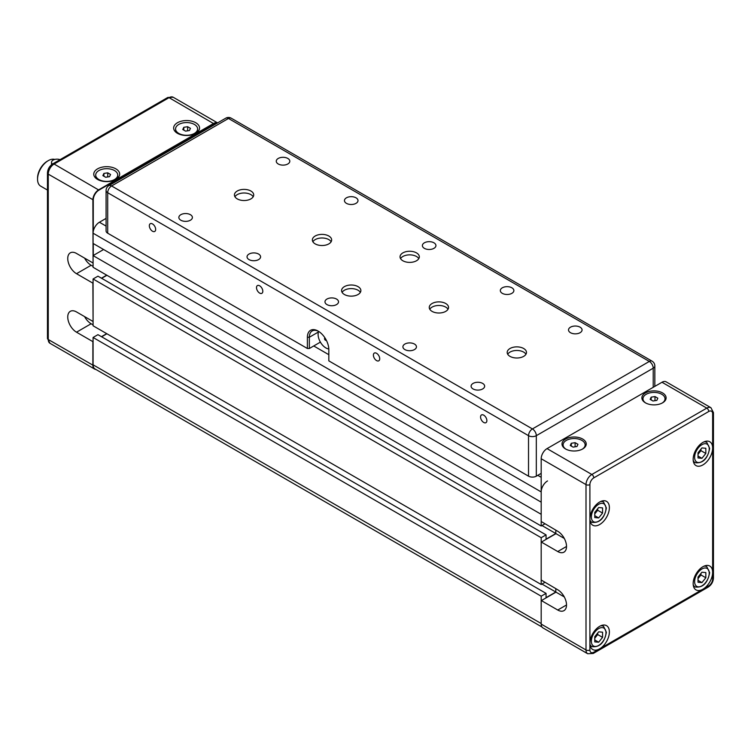 <?xml version="1.0" encoding="UTF-8"?>
<svg xmlns="http://www.w3.org/2000/svg" width="751" height="751" viewBox="0 0 751 751"><rect width="100%" height="100%" fill="white"/><g stroke="black" fill="none" stroke-linecap="round" stroke-linejoin="round"><path stroke-width="1.13" d="M106.079 218.391L99.414 222.24A8.956 5.173 -60 0 0 93.077 233.204L93.077 243.437L541.189 502.156L541.189 491.924A8.956 5.173 -60 0 1 547.526 480.95M544.888 523.869L541.189 526L541.189 514.304L93.077 255.593L103.6 249.51M544.888 582.363L541.189 584.494L541.189 537.707L546.061 534.89L546.061 539.162L555.806 533.539L555.806 530.168L555.806 533.764M541.969 627.01L94.936 368.91A8.956 5.173 -60 0 1 93.077 364.817L541.189 623.527L541.189 596.191L546.061 593.384L546.061 597.655L555.806 592.032L555.806 588.662L555.806 592.257M93.077 364.817L93.077 337.481L541.189 596.191M93.077 337.481L97.949 334.664L546.061 593.384M541.969 584.043L555.806 592.032M101.648 336.805L106.914 333.763M541.189 537.707L93.077 278.987L93.077 325.784L541.189 584.494M93.077 278.987L97.949 276.171L546.061 534.89M541.969 525.55L555.806 533.539M101.648 278.311L106.914 275.27M93.077 255.593L93.077 267.29L541.189 526M645.428 402.827A12.119 7.003 -0 0 0 662.57 402.827A12.119 7.003 -0 0 0 662.57 392.933A12.119 7.003 -0 0 0 645.428 392.933A12.119 7.003 -0 0 0 645.428 402.827L646.207 403.278M662.166 403.052A11.021 6.365 -0 0 0 661.791 394.284A11.021 6.365 -0 0 0 646.395 394.172A11.021 6.365 -0 0 0 645.832 403.052M565.541 448.948A12.119 7.003 -0 0 0 582.692 448.948A12.119 7.003 -0 0 0 582.692 439.053A12.119 7.003 -0 0 0 565.541 439.053A12.119 7.003 -0 0 0 565.541 448.948L566.32 449.398M582.278 449.173A11.021 6.365 -0 0 0 581.912 440.405A11.021 6.365 -0 0 0 566.517 440.293A11.021 6.365 -0 0 0 565.954 449.173M599.636 648.836A13.781 7.951 -60 0 1 592.755 649.521A13.781 7.951 -60 0 1 589.901 643.213A13.781 7.951 -60 0 1 595.909 629.347A13.781 7.951 -60 0 1 606.526 625.658A13.781 7.951 -60 0 1 609.38 631.966A13.781 7.951 -60 0 1 599.636 648.836L593.797 652.215A5.51 3.182 -60 0 1 589.901 649.962L589.901 518.913A13.781 7.951 -60 0 1 595.909 505.048A13.781 7.951 -60 0 1 606.526 501.358A13.781 7.951 -60 0 1 609.38 507.667A13.781 7.951 -60 0 1 603.372 521.532A13.781 7.951 -60 0 1 592.755 525.221A13.781 7.951 -60 0 1 589.901 518.913L589.901 484.611A5.51 3.182 -60 0 1 593.797 477.861L708.747 411.492A5.51 3.182 -60 0 1 712.643 413.745L712.643 448.047A13.781 7.951 -60 0 1 706.625 461.912A13.781 7.951 -60 0 1 696.017 465.611A13.781 7.951 -60 0 1 693.164 459.302A13.781 7.951 -60 0 1 699.172 445.437A13.781 7.951 -60 0 1 709.789 441.748A13.781 7.951 -60 0 1 712.643 448.047L712.643 572.346A13.781 7.951 -60 0 1 702.898 589.225A13.781 7.951 -60 0 1 696.017 589.901A13.781 7.951 -60 0 1 693.164 583.593A13.781 7.951 -60 0 1 699.172 569.737A13.781 7.951 -60 0 1 709.789 566.038A13.781 7.951 -60 0 1 712.643 572.346L712.643 579.096A5.51 3.182 -60 0 1 708.747 585.846L599.636 648.836M564.283 596.932L555.993 592.145L541.189 600.697L541.189 624.09A8.27 4.769 120 0 0 542.907 627.874L587.714 653.745L593.224 653.473A2.76 1.586 60 0 0 593.797 652.215M564.283 538.439L555.993 533.651L541.189 542.203L541.189 579.997L557.749 589.779A12.401 7.163 60 0 1 565.85 600.706A12.401 7.163 60 0 1 563.954 610.647A12.401 7.163 60 0 1 557.749 610.028L541.387 600.584M712.643 413.745A2.76 1.586 -0 0 0 713.45 412.618L710.934 407.709L666.118 381.837A8.27 4.769 120 0 0 661.988 382.25L547.038 448.61A8.27 4.769 120 0 0 541.189 458.739L541.189 521.504L557.749 531.286A12.401 7.163 60 0 1 565.85 542.213A12.401 7.163 60 0 1 563.954 552.154A12.401 7.163 60 0 1 557.749 551.534L541.387 542.091M705.827 577.763L701.932 582.607L698.026 582.26L698.026 577.059L701.932 572.215L705.827 572.562L705.827 577.763L700.955 574.947L698.026 578.58M700.955 573.426L700.955 574.947M701.932 582.607L698.026 580.354M705.827 453.463L701.932 458.307L698.026 457.96L698.026 452.769L701.932 447.915L705.827 448.263L705.827 453.463L700.955 450.647L698.026 454.28M700.955 449.126L700.955 450.647M701.932 458.307L698.026 456.054M594.773 636.679L598.669 631.835L602.565 632.182L602.565 637.374L598.669 642.227L594.773 641.88L594.773 636.679M598.669 642.227L594.773 639.974M594.773 638.2L597.693 634.567L597.693 633.046M602.565 637.374L597.693 634.567M594.773 512.379L598.669 507.535L602.565 507.883L602.565 513.074L598.669 517.927L594.773 517.58L594.773 512.379M598.669 517.927L594.773 515.674M594.773 513.9L597.693 510.267L597.693 508.746M602.565 513.074L597.693 510.267M577.951 444.292L576.956 446.507L573.116 447.127L570.281 445.512L571.286 443.287L575.116 442.677L577.951 444.292M575.116 442.677L575.116 446.807M571.286 443.287L571.286 446.075M657.829 398.171L656.834 400.396L653.004 401.006L650.169 399.391L651.164 397.176L654.994 396.556L657.829 398.171M654.994 396.556L654.994 400.687M651.164 397.176L651.164 399.964M178.175 133.706A11.021 6.365 180 0 1 175.574 129.604A11.021 6.365 180 0 1 175.593 129.266M178.804 133.425A11.021 6.365 180 0 1 175.574 128.928A11.021 6.365 180 0 1 182.38 123.051A11.021 6.365 180 0 1 194.387 124.431A11.021 6.365 180 0 1 197.616 128.928A11.021 6.365 180 0 1 190.81 134.804A11.021 6.365 180 0 1 178.804 133.425M177.443 133.312L177.443 133.312A12.955 7.472 180 0 1 177.443 122.742A12.955 7.472 180 0 1 195.758 122.742A12.955 7.472 180 0 1 195.758 133.312A12.955 7.472 180 0 1 177.443 133.312L177.443 133.312M93.274 231.289L93.274 199.907A7.989 4.609 -60 0 1 98.925 190.125L54.11 164.028L169.059 97.658A8.27 4.769 -60 0 1 173.19 97.245L217.602 122.892A8.27 4.769 120 0 0 213.678 123.417L98.728 189.787A8.27 4.769 120 0 0 92.88 199.907L93.077 262.784M115.87 168.862A12.955 7.472 180 0 1 115.87 179.433A12.955 7.472 180 0 1 97.555 179.433L97.555 179.433A12.955 7.472 180 0 1 97.555 168.862A12.955 7.472 180 0 1 115.87 168.862M98.297 179.827A11.021 6.365 180 0 1 95.696 175.725A11.021 6.365 180 0 1 95.706 175.387M98.925 179.545A11.021 6.365 180 0 1 95.696 175.049A11.021 6.365 180 0 1 102.502 169.172A11.021 6.365 180 0 1 114.509 170.552A11.021 6.365 180 0 1 117.738 175.049A11.021 6.365 180 0 1 110.932 180.925A11.021 6.365 180 0 1 98.925 179.545M98.925 190.125L213.875 123.755A7.989 4.609 -60 0 1 217.246 123.098M93.274 255.481L93.274 243.549M106.717 275.157L101.451 278.199M92.88 262.897L76.518 253.453A12.401 7.163 -120 0 0 70.312 252.834A12.401 7.163 -120 0 0 68.416 262.775A12.401 7.163 -120 0 0 76.518 273.702L92.88 283.146L93.077 321.278M106.717 333.651L101.451 336.692M92.88 321.39L76.518 311.947A12.401 7.163 -120 0 0 70.312 311.327A12.401 7.163 -120 0 0 68.416 321.268A12.401 7.163 -120 0 0 76.518 332.195L92.88 341.639L92.88 365.268A8.27 4.769 120 0 0 94.598 369.051A8.27 4.769 120 0 0 95.809 369.426M95.133 369.023A7.989 4.609 -60 0 1 94.373 368.497M109.524 176.673L105.684 177.264L102.878 175.64L103.901 173.425L107.74 172.833L110.557 174.457L109.524 176.673M107.834 176.936L105.591 177.217M107.74 172.833L107.74 176.879M103.901 173.425L103.901 176.241M117.719 175.387A11.021 6.365 180 0 1 117.738 175.725A11.021 6.365 180 0 1 115.138 179.827M197.607 129.266A11.021 6.365 180 0 1 197.616 129.604A11.021 6.365 180 0 1 195.016 133.706M84.591 316.612A12.401 7.163 -120 0 0 91.124 323.756L93.077 324.883M84.591 258.119A12.401 7.163 -120 0 0 91.124 265.263L93.077 266.389M47.463 190.059L40.685 186.145A15.151 8.749 -60 0 1 37.55 179.207L37.55 178.09A13.781 7.951 120 0 1 47.294 161.212L48.261 160.648A15.151 8.749 -60 0 1 54.776 159.437M37.55 179.207A15.151 8.749 -60 0 1 48.261 160.648M52.42 164.075A5.51 3.182 180 0 1 51.519 162.338A5.51 3.182 180 0 1 54.401 159.541A5.51 3.182 180 0 1 60.033 159.672M189.412 130.552L185.563 131.143L182.756 129.519L183.788 127.304L187.628 126.712L190.435 128.337L189.412 130.552M187.722 130.815L185.478 131.096M183.788 127.304L183.788 130.12M187.628 126.712L187.628 130.758M473.083 388.952A6.778 3.915 180 0 1 471.093 386.183A6.778 3.915 180 0 1 475.28 382.569A6.778 3.915 180 0 1 482.658 383.414A6.778 3.915 180 0 1 484.648 386.183A6.778 3.915 180 0 1 480.462 389.797A6.778 3.915 180 0 1 473.083 388.952M404.892 349.581A6.778 3.915 180 0 1 402.902 346.812A6.778 3.915 180 0 1 407.089 343.198A6.778 3.915 180 0 1 414.468 344.052A6.778 3.915 180 0 1 416.458 346.812A6.778 3.915 180 0 1 412.271 350.426A6.778 3.915 180 0 1 404.892 349.581M570.497 332.702A6.778 3.915 180 0 1 568.516 329.942A6.778 3.915 180 0 1 572.694 326.328A6.778 3.915 180 0 1 580.072 327.173A6.778 3.915 180 0 1 582.063 329.942A6.778 3.915 180 0 1 577.876 333.557A6.778 3.915 180 0 1 570.497 332.702M502.306 293.341A6.778 3.915 180 0 1 500.326 290.571A6.778 3.915 180 0 1 504.503 286.957A6.778 3.915 180 0 1 511.882 287.802A6.778 3.915 180 0 1 513.872 290.571A6.778 3.915 180 0 1 509.685 294.185A6.778 3.915 180 0 1 502.306 293.341M249.022 259.593A6.778 3.915 180 0 1 247.041 256.823A6.778 3.915 180 0 1 251.219 253.209A6.778 3.915 180 0 1 258.607 254.063A6.778 3.915 180 0 1 260.588 256.823A6.778 3.915 180 0 1 256.41 260.437A6.778 3.915 180 0 1 249.022 259.593M180.831 220.221A6.778 3.915 180 0 1 178.851 217.452A6.778 3.915 180 0 1 183.028 213.838A6.778 3.915 180 0 1 190.416 214.692A6.778 3.915 180 0 1 192.397 217.452A6.778 3.915 180 0 1 188.21 221.066A6.778 3.915 180 0 1 180.831 220.221M346.436 203.352A6.778 3.915 180 0 1 344.456 200.583A6.778 3.915 180 0 1 348.633 196.969A6.778 3.915 180 0 1 356.021 197.813A6.778 3.915 180 0 1 358.002 200.583A6.778 3.915 180 0 1 353.824 204.197A6.778 3.915 180 0 1 346.436 203.352M278.245 163.981A6.778 3.915 180 0 1 276.265 161.212A6.778 3.915 180 0 1 280.442 157.597A6.778 3.915 180 0 1 287.83 158.452A6.778 3.915 180 0 1 289.811 161.212A6.778 3.915 180 0 1 285.633 164.826A6.778 3.915 180 0 1 278.245 163.981M445.719 303.507A9.641 5.567 180 0 1 448.544 307.441A9.641 5.567 180 0 1 442.592 312.585A9.641 5.567 180 0 1 432.088 311.383A9.641 5.567 180 0 1 429.262 307.441A9.641 5.567 180 0 1 435.214 302.296A9.641 5.567 180 0 1 445.719 303.507M448.028 309.243A9.641 5.567 0 0 0 445.719 307.103A9.641 5.567 0 0 0 429.779 309.243M523.654 348.502A9.641 5.567 180 0 1 526.479 352.435A9.641 5.567 180 0 1 520.527 357.579A9.641 5.567 180 0 1 510.013 356.378A9.641 5.567 180 0 1 507.197 352.435A9.641 5.567 180 0 1 513.149 347.291A9.641 5.567 180 0 1 523.654 348.502M525.963 354.237A9.641 5.567 0 0 0 523.654 352.097A9.641 5.567 0 0 0 507.714 354.237M416.495 252.89A9.641 5.567 180 0 1 419.321 256.823A9.641 5.567 180 0 1 413.369 261.968A9.641 5.567 180 0 1 402.865 260.766A9.641 5.567 180 0 1 400.039 256.823A9.641 5.567 180 0 1 405.991 251.679A9.641 5.567 180 0 1 416.495 252.89M418.805 258.626A9.641 5.567 0 0 0 416.495 256.485A9.641 5.567 0 0 0 400.555 258.626M250.89 191.017A9.641 5.567 180 0 1 253.716 194.96A9.641 5.567 180 0 1 247.764 200.104A9.641 5.567 180 0 1 237.25 198.893A9.641 5.567 180 0 1 234.425 194.96A9.641 5.567 180 0 1 240.386 189.815A9.641 5.567 180 0 1 250.89 191.017M253.2 196.762A9.641 5.567 0 0 0 250.89 194.622A9.641 5.567 0 0 0 234.95 196.762M328.825 236.011A9.641 5.567 180 0 1 331.651 239.954A9.641 5.567 180 0 1 325.699 245.098A9.641 5.567 180 0 1 315.185 243.887A9.641 5.567 180 0 1 312.36 239.954A9.641 5.567 180 0 1 318.311 234.81A9.641 5.567 180 0 1 328.825 236.011M331.135 241.756A9.641 5.567 0 0 0 328.825 239.616A9.641 5.567 0 0 0 312.876 241.756M358.049 286.638A9.641 5.567 180 0 1 360.874 290.571A9.641 5.567 180 0 1 354.923 295.716A9.641 5.567 180 0 1 344.409 294.505A9.641 5.567 180 0 1 341.583 290.571A9.641 5.567 180 0 1 347.535 285.427A9.641 5.567 180 0 1 358.049 286.638M360.358 292.374A9.641 5.567 0 0 0 358.049 290.233A9.641 5.567 0 0 0 342.099 292.374M486.873 420.626A4.468 2.582 60 0 1 485.944 422.672A4.468 2.582 60 0 1 482.508 421.48A4.468 2.582 60 0 1 480.556 416.983A4.468 2.582 60 0 1 481.485 414.937A4.468 2.582 60 0 1 484.921 416.129A4.468 2.582 60 0 1 486.873 420.626M379.715 358.762A4.468 2.582 60 0 1 378.795 360.809A4.468 2.582 60 0 1 375.35 359.607A4.468 2.582 60 0 1 373.397 355.11A4.468 2.582 60 0 1 374.327 353.073A4.468 2.582 60 0 1 377.762 354.265A4.468 2.582 60 0 1 379.715 358.762M262.812 291.266A4.468 2.582 60 0 1 261.892 293.312A4.468 2.582 60 0 1 258.447 292.12A4.468 2.582 60 0 1 256.504 287.624A4.468 2.582 60 0 1 257.424 285.577A4.468 2.582 60 0 1 260.869 286.779A4.468 2.582 60 0 1 262.812 291.266M155.664 229.402A4.468 2.582 60 0 1 154.734 231.449A4.468 2.582 60 0 1 151.289 230.247A4.468 2.582 60 0 1 149.346 225.76A4.468 2.582 60 0 1 150.266 223.714A4.468 2.582 60 0 1 153.711 224.906A4.468 2.582 60 0 1 155.664 229.402M424.371 248.346A6.778 3.915 180 0 1 422.391 245.577A6.778 3.915 180 0 1 426.568 241.963A6.778 3.915 180 0 1 433.956 242.808A6.778 3.915 180 0 1 435.937 245.577A6.778 3.915 180 0 1 431.759 249.191A6.778 3.915 180 0 1 424.371 248.346M328.807 348.971A11.021 6.365 60 0 1 318.105 334.439A11.021 6.365 60 0 1 318.668 331.407M326.957 304.587A6.778 3.915 180 0 1 324.976 301.818A6.778 3.915 180 0 1 329.154 298.203A6.778 3.915 180 0 1 336.532 299.058A6.778 3.915 180 0 1 338.523 301.818A6.778 3.915 180 0 1 334.336 305.432A6.778 3.915 180 0 1 326.957 304.587M326.328 340.25A1.38 0.798 60 0 1 326.197 340.353A1.38 0.798 60 0 1 325.136 339.987A1.38 0.798 60 0 1 324.535 338.598A1.38 0.798 60 0 1 324.826 337.969A1.38 0.798 60 0 1 324.986 337.912M541.189 473.355L536.317 476.172L536.317 435.674A5.51 3.182 180 0 1 528.526 435.674L528.526 476.172A5.51 3.182 0 0 0 536.317 476.172M528.526 476.172L328.825 360.874L328.825 349.628A15.151 8.749 -120 0 0 318.105 331.069A15.151 8.749 -120 0 0 307.394 337.255L307.394 348.502L309.337 348.502L309.337 337.255A13.781 7.951 60 0 1 312.191 330.947A13.781 7.951 60 0 1 318.602 331.369M320.057 341.517L320.743 342.709M320.057 342.315L309.337 348.502M307.394 348.502L107.693 233.204L107.693 192.707L528.526 435.674A5.51 3.182 -60 0 1 532.421 428.924A5.51 3.182 60 0 1 536.317 435.674L653.22 368.187A5.51 3.182 -120 0 0 649.324 361.438A5.51 3.182 -60 0 1 652.075 361.165A5.51 5.51 0 0 1 654.834 365.934A5.51 3.182 180 0 1 653.22 368.187L653.22 387.309M106.079 190.463A5.51 5.51 0 0 1 108.829 185.685A5.51 3.182 60 0 1 111.589 185.957A5.51 3.182 120 0 0 107.693 192.707A5.51 3.182 180 0 1 106.079 190.463L106.079 230.951A5.51 3.182 0 0 0 107.693 233.204M99.414 222.24L106.079 226.089M313.721 345.967L328.825 354.688M537.782 475.327L541.189 477.298M93.077 233.204L541.189 491.924M601.87 501.058L603.551 502.025A11.706 6.759 120 0 0 600.622 501.537M589.948 520.021A11.706 6.759 120 0 0 591.835 522.311C599.608 523.231 604.452 518.443 606.376 507.948L603.551 502.025M605.973 508.511A10.336 5.961 -60 0 1 598.669 521.166A10.336 5.961 -60 0 1 591.356 516.951A10.336 5.961 -60 0 1 598.669 504.297A10.336 5.961 -60 0 1 605.973 508.511M601.87 625.358L603.551 626.325A11.706 6.759 120 0 0 600.622 625.827M589.948 644.32A11.706 6.759 120 0 0 591.835 646.611C599.608 647.531 604.452 642.743 606.376 632.248L603.551 626.325M605.973 632.811A10.336 5.961 -60 0 1 598.669 645.466A10.336 5.961 -60 0 1 591.356 641.241A10.336 5.961 -60 0 1 598.669 628.587A10.336 5.961 -60 0 1 605.973 632.811M703.884 566.216A11.706 6.759 -60 0 1 706.804 566.705L709.639 572.628C707.705 583.142 702.861 587.93 695.097 586.991A11.706 6.759 -60 0 1 693.211 584.71M709.235 573.191A10.336 5.961 120 0 0 701.932 568.976A10.336 5.961 120 0 0 694.619 581.631A10.336 5.961 120 0 0 701.932 585.846A10.336 5.961 120 0 0 709.235 573.191M703.884 441.917A11.706 6.759 -60 0 1 706.804 442.405L709.639 448.328C707.705 458.852 702.861 463.63 695.097 462.691A11.706 6.759 -60 0 1 693.211 460.41M709.235 448.891A10.336 5.961 120 0 0 701.932 444.676A10.336 5.961 120 0 0 694.619 457.331A10.336 5.961 120 0 0 701.932 461.546A10.336 5.961 120 0 0 709.235 448.891M541.189 458.739L586.005 484.611L586.005 649.962L541.189 624.09M557.749 610.028L566.517 604.968M557.749 551.534L566.517 546.475M661.988 382.25L706.794 408.122L591.844 474.482L547.038 448.61M589.901 484.611A2.76 1.586 180 0 1 586.005 484.611A8.27 4.769 120 0 1 591.844 474.482A2.76 1.586 60 0 1 593.797 477.861M708.747 411.492A2.76 1.586 -120 0 0 706.794 408.122A8.27 4.769 120 0 1 710.934 407.709M712.643 579.096A2.76 1.586 -0 0 0 713.45 577.97L713.45 412.618M708.747 585.846A2.76 1.586 60 0 1 708.174 587.113C711.432 584.926 713.187 581.884 713.45 577.97M589.901 649.962A2.76 1.586 180 0 1 586.005 649.962A8.27 4.769 120 0 0 587.714 653.745M93.086 365.268L48.261 339.508A8.27 4.769 -60 0 0 49.979 343.291L47.463 338.382A2.76 1.586 0 0 0 48.261 339.508L48.261 174.148A8.27 4.769 -60 0 1 54.11 164.028A2.76 1.586 -120 0 0 52.73 163.887L167.68 97.527A2.76 1.586 -120 0 1 169.059 97.658L213.875 123.755M93.274 199.907L48.261 174.148A2.76 1.586 180 0 1 47.463 173.021C47.717 169.116 49.472 166.065 52.73 163.887M76.518 332.195L91.124 323.756M76.518 273.702L91.124 265.263M318.452 331.989L309.337 337.255L307.394 337.255M231.242 118.198A5.51 3.182 120 0 0 228.482 118.47A5.51 3.182 -120 0 0 225.732 118.198A5.51 5.51 0 0 1 231.242 118.198L652.075 361.165M111.589 185.957L228.482 118.47L649.324 361.438L532.421 428.924L111.589 185.957M695.097 586.991L693.417 586.015M695.097 462.691L693.417 461.724M705.123 441.438L706.804 442.405M705.123 565.738L706.804 566.705M590.155 645.635L591.835 646.611M590.155 521.335L591.835 522.311M708.174 587.113L593.224 653.473M175.574 128.928L175.574 129.604M95.696 175.049L95.696 175.725M117.738 175.049L117.738 175.725M47.463 338.382L47.463 173.021M167.68 97.527L173.19 97.245M49.979 343.291L94.598 369.051M51.519 162.338L51.519 164.732M197.616 128.928L197.616 129.604M108.829 185.685L225.732 118.198M654.834 386.38L654.834 365.934"/></g></svg>
